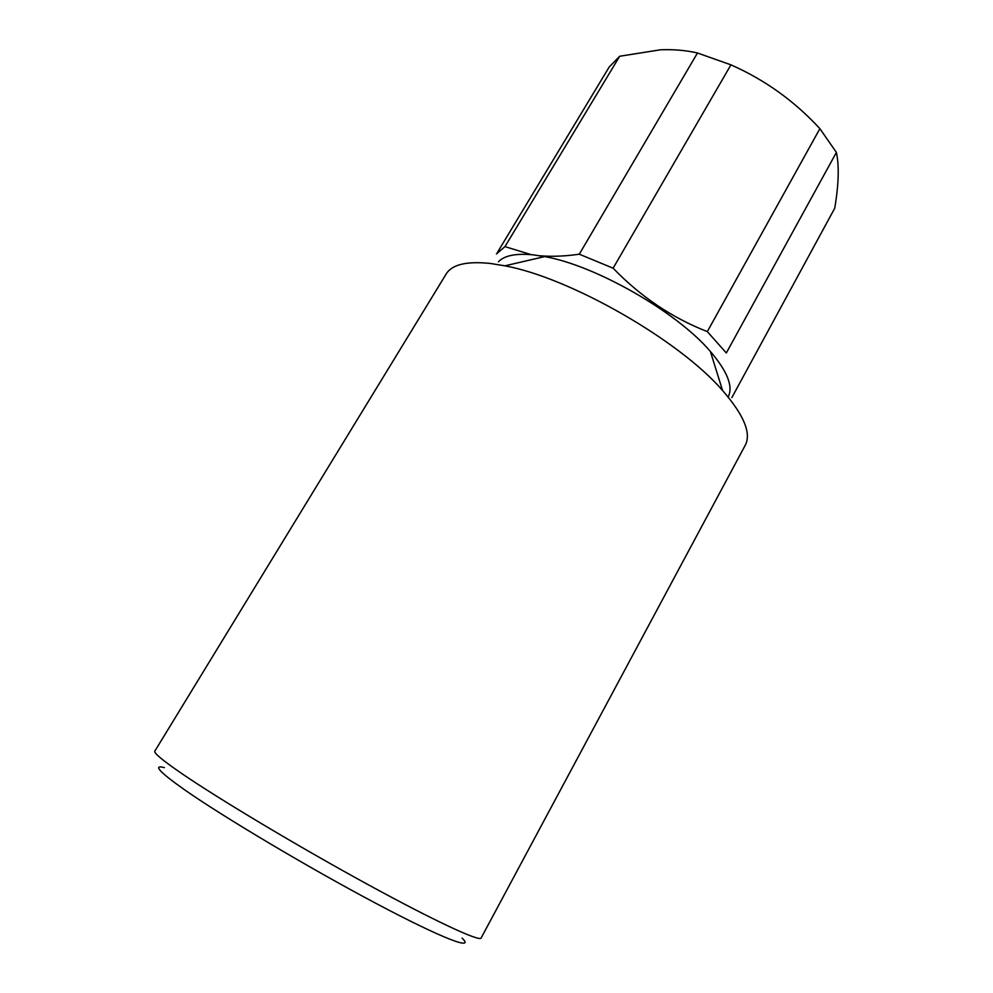 <?xml version="1.0" encoding="UTF-8"?>
<svg xmlns="http://www.w3.org/2000/svg" width="993" height="993" viewBox="0 0 993 993"><rect width="100%" height="100%" fill="white"/><g stroke="black" fill="none" stroke-linecap="round" stroke-linejoin="round"><path stroke-width="1.49" d="M164.379 767.614C152.488 764.486 159.215 771.884 184.586 789.807C223.251 816.867 309.419 868.13 376.161 903.481C443.126 938.993 475.56 951.071 462.08 938.112M182.153 773.808C219.503 799.353 298.558 846.632 366.851 883.969C435.282 921.405 479.83 941.947 481.121 938.013L745.234 445.274C751.527 433.37 743.98 415.111 722.569 390.51C679.448 340.338 569.97 277.643 504.878 265.826L490.132 263.43C466.573 261.022 451.927 264.548 446.18 274.006L154.821 751.142C153.654 752.955 162.753 760.514 182.153 773.808M498.412 261.78C504.419 255.499 515.988 253.19 533.129 254.841L544.685 256.591C595.539 265.404 677.065 312.1 710.392 351.485C727.497 371.543 733.417 386.711 728.142 396.989M720.086 382.528L716.45 370.91M707.326 331.612L726.33 352.962L836.391 152.425L819.883 128.668C794.586 101.162 764.933 79.874 730.935 64.843L613.115 268.197C640.708 296.733 672.112 317.872 707.326 331.612L819.883 128.668M540.13 255.784C552.182 256.765 565.24 256.244 579.304 254.196L613.115 268.197M579.304 254.196L697.483 52.989C685.927 50.333 673.577 49.265 660.432 49.799L619.669 56.253L504.978 246.624L531.181 254.642M697.483 52.989L730.935 64.843M731.866 397.572L834.728 208.232C838.737 184.549 839.296 165.943 836.391 152.425M497.356 252.557L609.23 66.965L619.669 56.253M496.438 253.91L504.978 246.624M544.685 256.591L504.878 265.826M710.392 351.485L722.569 390.51"/></g></svg>
